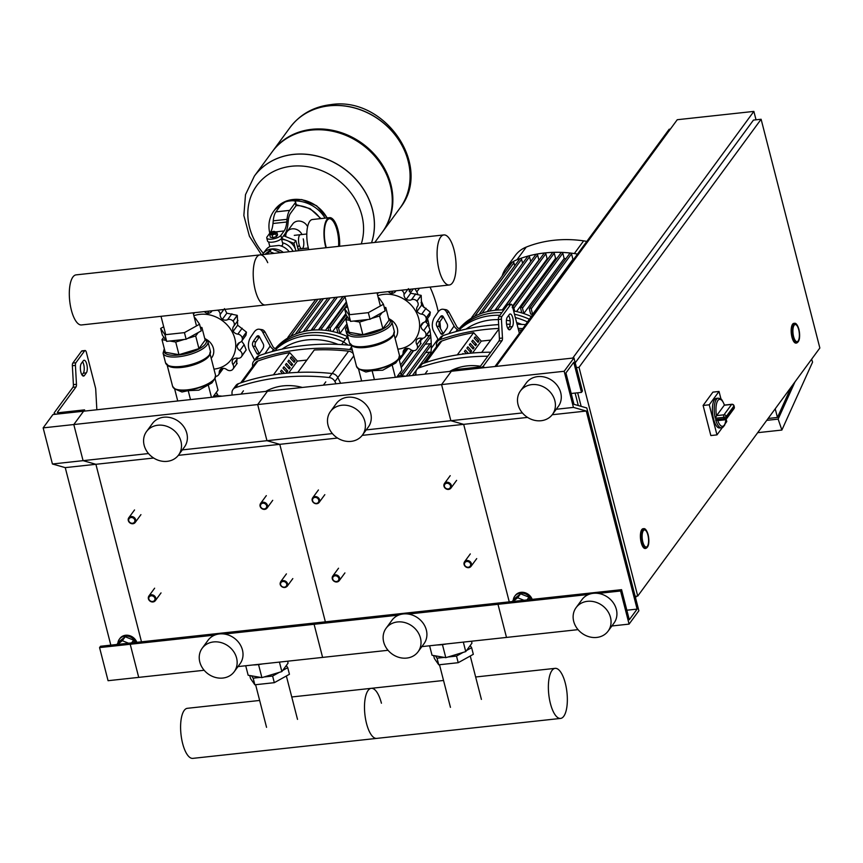 <?xml version="1.0" encoding="UTF-8"?>
<svg xmlns="http://www.w3.org/2000/svg" width="863" height="863" viewBox="0 0 863 863"><rect width="100%" height="100%" fill="white"/><g stroke="black" fill="none" stroke-linecap="round" stroke-linejoin="round"><path stroke-width="1.29" d="M84.876 411.068L84.563 409.871L58.522 412.708A1.65 0.572 165.6 0 1 57.4 412.449A1.65 0.572 165.6 0 1 57.476 412.201L75.998 386.969A3.312 1.197 83.8 0 0 76.462 384.305L75.426 365.405A3.312 1.197 -96.2 0 1 75.89 362.751L84.66 350.799A3.312 1.197 -96.2 0 1 85.07 350.518L82.007 350.853A3.312 1.197 -96.2 0 0 81.597 351.133L72.826 363.075A3.312 1.197 -96.2 0 0 72.363 365.739L73.398 384.639A3.312 1.197 83.8 0 1 72.934 387.304L54.412 412.536A4.962 1.704 -14.4 0 0 54.196 413.269A4.962 1.704 -14.4 0 0 57.541 414.035L83.592 411.209L52.945 414.531L43.15 427.875L52.427 463.992L65.254 467.627L110.831 645.146M82.007 374.952L83.29 373.194A6.613 2.406 83.8 0 0 84.207 367.767A6.613 2.406 83.8 0 0 82.6 361.737M84.563 409.871L73.797 424.542L43.15 427.875M81.305 363.485L83.269 360.82A6.613 2.406 -96.2 0 1 84.099 360.259A6.613 2.406 -96.2 0 1 87.023 365.351A6.613 2.406 -96.2 0 1 86.354 372.859L84.401 375.524A6.613 2.406 -96.2 0 1 83.571 376.085A6.613 2.406 -96.2 0 1 80.637 370.993A6.613 2.406 -96.2 0 1 81.305 363.485M85.07 350.518A3.312 1.197 -96.2 0 1 86.408 352.471L95.48 387.789A3.312 1.197 -96.2 0 1 95.728 389.472L96.85 409.763M117.627 644.402L122.309 640.702L128.587 643.215M122.309 640.702L125.211 636.754L118.921 641.727L116.893 644.488M125.211 636.754L133.636 640.13L131.608 642.881M133.636 640.13L134.272 642.601M117.897 643.118A9.925 8.598 36.3 0 1 119.353 639.224A9.925 8.598 36.3 0 1 127.961 636.193A9.925 8.598 36.3 0 1 135.944 642.417M119.353 639.224L119.935 638.415A9.925 8.598 36.3 0 1 128.932 635.47A9.925 8.598 36.3 0 1 136.829 642.32M483.938 367.714L483.485 365.923A4.962 1.704 165.6 0 1 477.412 368.425L83.592 411.209L73.797 424.542L83.075 460.659L52.427 463.992M483.485 365.923L502.007 340.691A3.312 1.197 83.8 0 0 502.471 338.026L501.435 319.137A3.312 1.197 -96.2 0 1 501.899 316.473L510.669 304.52A3.312 1.197 -96.2 0 1 511.079 304.24A3.312 1.197 -96.2 0 1 512.417 306.203L519.375 333.291M509.278 314.542L507.315 317.217A6.613 2.406 83.8 0 0 506.646 324.725A6.613 2.406 83.8 0 0 509.58 329.817A6.613 2.406 83.8 0 0 510.411 329.256L512.363 326.581A6.613 2.406 83.8 0 0 513.032 319.073A6.613 2.406 83.8 0 0 510.109 313.981A6.613 2.406 83.8 0 0 509.278 314.542M527.563 417.412L463.679 424.348L509.256 601.867L463.679 424.348L450.853 420.713L441.576 384.596L452.341 369.925L478.393 367.099A1.65 0.572 -14.4 0 0 480.421 366.257L498.943 341.025A3.312 1.197 83.8 0 0 499.407 338.361L498.372 319.461A3.312 1.197 -96.2 0 1 498.825 316.807L507.606 304.855A3.312 1.197 -96.2 0 1 508.016 304.574L511.079 304.24M508.609 315.459A6.613 2.406 -96.2 0 1 510.216 321.489A6.613 2.406 -96.2 0 1 509.299 326.915L508.016 328.674M531.306 599.472A9.925 8.598 -143.7 0 0 523.323 593.248A9.925 8.598 -143.7 0 0 514.704 596.279A9.925 8.598 -143.7 0 0 513.258 600.173M532.191 599.375A9.925 8.598 -143.7 0 0 524.294 592.525A9.925 8.598 -143.7 0 0 515.297 595.47L514.704 596.279M523.949 600.27L517.671 597.757L512.989 601.457M529.634 599.656L528.997 597.174L526.969 599.936M528.997 597.174L520.572 593.809L517.671 597.757M520.572 593.809L514.283 598.782L512.255 601.543M204.153 670.271L108.069 680.702L99.569 647.595L100.54 646.258L131.187 642.935L130.216 644.262L99.569 647.595M214.801 635.082L130.216 644.262L138.716 677.369L130.216 644.262L131.187 642.935L315.081 622.957L314.1 624.294L224.369 634.035M153.657 458.026L95.901 464.294L141.478 641.813L95.901 464.294L65.254 467.627M148.512 453.55L83.075 460.659L95.901 464.294L83.075 460.659L73.797 424.542L257.681 404.564L267.476 391.23L257.681 404.564L266.958 440.691L182.33 449.882M128.307 520.529A3.97 3.441 -143.7 0 0 135.664 519.72A3.97 3.441 -143.7 0 0 128.307 520.529M128.727 520.723A3.312 2.869 36.3 0 1 134.855 520.055A3.312 2.869 36.3 0 1 128.727 520.723M312.201 500.551A3.97 3.441 -143.7 0 0 319.558 499.753A3.97 3.441 -143.7 0 0 312.201 500.551M312.611 500.745A3.312 2.869 36.3 0 1 318.749 500.087A3.312 2.869 36.3 0 1 312.611 500.745M260.097 506.203A3.97 3.441 -143.7 0 0 267.454 505.405A3.97 3.441 -143.7 0 0 260.097 506.203M260.518 506.408A3.312 2.869 36.3 0 1 266.645 505.74A3.312 2.869 36.3 0 1 260.518 506.408M443.981 486.236A3.97 3.441 -143.7 0 0 451.338 485.438A3.97 3.441 -143.7 0 0 443.981 486.236M444.402 486.43A3.312 2.869 36.3 0 1 450.529 485.772A3.312 2.869 36.3 0 1 444.402 486.43M148.404 598.782A3.97 3.441 -143.7 0 0 155.761 597.983A3.97 3.441 -143.7 0 0 148.404 598.782M148.824 598.976A3.312 2.869 36.3 0 1 154.952 598.318A3.312 2.869 36.3 0 1 148.824 598.976M332.287 578.803A3.97 3.441 -143.7 0 0 339.644 578.005A3.97 3.441 -143.7 0 0 332.287 578.803M332.708 579.008A3.312 2.869 36.3 0 1 338.835 578.339A3.312 2.869 36.3 0 1 332.708 579.008M280.195 584.467A3.97 3.441 -143.7 0 0 287.541 583.668A3.97 3.441 -143.7 0 0 280.195 584.467M280.604 584.661A3.312 2.869 36.3 0 1 286.732 584.003A3.312 2.869 36.3 0 1 280.604 584.661M464.078 564.488A3.97 3.441 -143.7 0 0 471.435 563.69A3.97 3.441 -143.7 0 0 464.078 564.488M464.499 564.693A3.312 2.869 36.3 0 1 470.626 564.024A3.312 2.869 36.3 0 1 464.499 564.693M798.685 329.623A8.608 3.128 -96.2 0 1 797.067 341.651A8.608 3.128 -96.2 0 1 793.593 336.559A8.608 3.128 -96.2 0 1 795.211 324.542A8.608 3.128 -96.2 0 1 798.685 329.623M796.592 343.032L795.988 343.096A9.925 3.603 -96.2 0 1 791.975 337.228A9.925 3.603 -96.2 0 1 793.841 323.355L794.456 323.291A9.925 3.603 83.8 0 0 792.59 337.163A9.925 3.603 83.8 0 0 796.592 343.032C799.57 341.662 800.335 337.077 798.911 329.256C797.488 324.876 795.999 322.891 794.456 323.291M647.908 535.006A8.608 3.128 -96.2 0 1 646.29 547.023A8.608 3.128 -96.2 0 1 642.816 541.942A8.608 3.128 -96.2 0 1 644.424 529.925A8.608 3.128 -96.2 0 1 647.908 535.006M645.815 548.404L645.2 548.48A9.925 3.603 -96.2 0 1 641.198 542.611A9.925 3.603 -96.2 0 1 643.064 528.739L643.669 528.674A9.925 3.603 83.8 0 0 641.813 542.547A9.925 3.603 83.8 0 0 645.815 548.404C648.793 547.045 649.559 542.46 648.124 534.639C646.711 530.26 645.222 528.275 643.669 528.674M579.008 367.314L637.735 596.063L819.85 348.005L761.112 119.256L579.008 367.314L576.441 367.595M581.155 406.365L577.671 392.794M635.168 596.344L637.735 596.063M575.222 362.859L753.453 120.086L761.112 119.256M670.357 129.116L669.17 129.245L494.974 366.516M578.307 405.556L575.103 393.075M756.031 119.806L753.863 111.403L677.25 119.72L496.16 366.387M572.773 358.069L753.863 111.403M635.502 597.638L636.56 596.193M768.124 418.469L777.444 417.455L791.198 387.034M777.444 417.455L775.222 408.792M811.608 359.235L812.579 362.115L781.878 430.054L778.146 419.116L794.985 381.867M757.692 432.676L781.878 430.054M778.146 419.116L766.732 420.357M715.621 419.655A14.887 5.405 83.8 0 0 721.446 427.778L719.613 427.972A14.887 5.405 -96.2 0 1 713.593 419.17A14.887 5.405 -96.2 0 1 716.387 398.372L718.232 398.167A14.887 5.405 83.8 0 0 715.265 418.275L723.841 417.336A1.985 0.593 -13.2 0 0 726.29 416.43A1.985 1.715 -143.7 0 0 723.992 414.823A1.985 0.723 83.8 0 0 723.841 417.336A14.887 5.405 83.8 0 0 724.014 418.037A14.887 5.405 83.8 0 0 724.197 418.728L715.621 419.655L717.736 420.572M716.635 415.621L724.262 405.232L731.619 404.434A1.985 1.715 36.3 0 1 733.917 406.041A1.985 0.766 -15.6 0 0 733.992 405.707A1.985 1.985 0 0 0 731.867 404.272A1.985 0.723 83.8 0 0 731.619 404.434L723.992 414.823L716.635 415.621A1.985 0.723 -96.2 0 0 716.517 415.837L715.265 418.275M718.232 398.167C721.101 399.267 720.691 396.786 724.521 405.092L724.402 405.103A1.985 0.723 -96.2 0 0 724.262 405.232M722.374 427.53L716.97 434.887L710.842 435.556L703.108 405.459L712.903 392.126L719.03 391.457L720.993 399.105M721.446 427.778L723.086 427.12L724.747 424.974L726.139 419.267L726.765 421.554L725.33 423.506M716.97 434.887L709.246 404.79L719.03 391.457M703.108 405.459L709.246 404.79M647.369 546.301A8.608 3.128 83.8 0 0 648.232 536.538A8.608 3.128 83.8 0 0 644.424 529.925A8.608 3.128 83.8 0 0 643.345 530.648A8.608 3.128 83.8 0 0 642.482 540.411A8.608 3.128 83.8 0 0 646.29 547.023A8.608 3.128 83.8 0 0 647.369 546.301M798.146 340.917A8.608 3.128 83.8 0 0 799.019 331.155A8.608 3.128 83.8 0 0 795.211 324.542A8.608 3.128 83.8 0 0 794.133 325.265A8.608 3.128 83.8 0 0 793.259 335.027A8.608 3.128 83.8 0 0 797.067 341.651A8.608 3.128 83.8 0 0 798.146 340.917M283.97 235.912L287.088 231.662A8.9 7.713 36.3 0 1 294.812 228.954A8.9 7.713 36.3 0 1 301.974 234.531A8.9 7.713 -143.7 0 0 294.812 228.954A8.9 7.713 -143.7 0 0 287.088 231.662A8.9 7.713 -143.7 0 0 285.804 236.656M338.587 246.365A19.849 7.217 83.8 0 0 337.077 230.443A19.849 7.217 83.8 0 0 329.364 218.684M294.272 235.362L300.41 234.693A7.044 2.557 83.8 0 0 299.083 244.542A7.044 2.557 83.8 0 0 301.931 248.706A7.044 2.557 83.8 0 0 303.247 238.868M325.901 247.746A20.841 7.573 -96.2 0 1 326.948 219.418A20.841 7.573 -96.2 0 1 329.569 217.649A20.841 7.573 -96.2 0 1 339.601 246.257M308.738 249.612A20.841 7.573 -96.2 0 1 309.785 221.273A20.841 7.573 -96.2 0 1 312.406 219.515L329.569 217.649M326.3 247.703A19.849 7.217 -96.2 0 1 327.174 220.313A19.849 7.217 -96.2 0 1 329.666 218.641A19.849 7.217 -96.2 0 1 339.202 246.3M306.807 234.002L300.41 234.693A7.044 2.557 83.8 0 0 299.526 235.297A7.044 2.557 83.8 0 0 298.814 243.29A7.044 2.557 83.8 0 0 301.931 248.706L298.048 249.127M289.213 251.726A15.221 13.182 36.3 0 0 279.008 245.437L270.259 246.387A15.221 13.182 36.3 0 0 265.739 250.065L262.999 253.798A15.221 13.182 36.3 0 1 271.716 248.954L280.896 252.632M262.438 254.639A15.221 13.182 36.3 0 1 262.999 253.798M281.446 238.63L282.794 243.862L282.568 245.081L281.101 245.987M270.669 233.086A2.643 0.906 -14.4 0 0 270.648 233.118A2.643 0.906 -14.4 0 0 270.561 233.485A2.643 0.906 -14.4 0 0 272.837 233.819A2.643 0.906 -14.4 0 0 275.577 232.557A2.643 0.906 -14.4 0 0 275.685 232.169A2.643 0.906 -14.4 0 0 275.426 231.888L274.693 231.521A1.985 0.68 165.6 0 1 274.812 232.018A1.985 0.68 165.6 0 1 272.406 233.021A1.985 0.68 165.6 0 1 271.111 232.438A1.985 0.68 165.6 0 1 271.133 232.417A1.985 0.68 165.6 0 1 272.816 231.554A1.985 0.68 165.6 0 1 274.693 231.521M275.685 232.169L275.836 232.762A2.643 0.906 165.6 0 1 275.728 233.161A2.643 0.906 165.6 0 1 272.988 234.412A2.643 0.906 165.6 0 1 270.712 234.078L270.561 233.485M275.664 232.104L276.904 232.32L275.772 233.862L272.147 234.963L269.644 234.531L270.572 233.269M275.772 233.862L276.473 236.57L277.606 235.027L276.904 232.32M276.473 236.57L272.837 237.67L272.147 234.963M272.837 237.67L270.346 237.239L269.644 234.531M280.863 235.383A7.443 2.557 165.6 0 1 273.172 238.932A7.443 2.557 165.6 0 1 266.764 237.983L267.53 240.993A7.443 2.557 -14.4 0 0 273.949 241.942A7.443 2.557 -14.4 0 0 281.64 238.393L280.863 235.383L284.121 230.95A19.849 7.217 83.8 0 0 286.775 221.996L287.034 219.331A19.849 7.217 -96.2 0 1 289.688 210.367L275.89 211.867L281.446 204.315A6.613 2.276 165.6 0 1 289.536 200.982L291.068 200.809A6.613 2.276 165.6 0 1 295.513 201.834A6.613 2.276 165.6 0 1 295.232 202.816L296.009 205.826A6.613 2.276 -14.4 0 0 296.289 204.844L295.513 201.834M289.688 210.367L295.232 202.816M281.64 238.393L284.898 233.959A23.161 8.414 -96.2 0 0 287.994 223.517L288.253 220.842A16.548 6.009 83.8 0 1 290.464 213.377L296.009 205.826M275.89 211.867A19.849 7.217 83.8 0 0 273.237 220.831L272.988 223.495A19.849 7.217 -96.2 0 1 270.335 232.449L267.077 236.883A7.443 2.557 165.6 0 0 266.764 237.983M281.662 239.493A13.236 11.467 36.3 0 1 285.836 240.119A13.236 11.467 36.3 0 1 288.026 240.993A13.236 11.467 36.3 0 1 295.426 249.191A13.236 11.467 36.3 0 1 295.923 251.004M269.644 245.89L269.623 246.473M285.836 240.119L281.618 238.425M295.426 249.191L293.927 243.355L288.026 240.993M298.458 250.723L295.88 240.68L283.571 235.761M293.927 243.355L295.88 240.68M264.865 254.369L271.716 248.954A15.221 13.182 36.3 0 1 283.323 252.374M282.514 242.773A14.229 12.319 36.3 0 1 292.989 251.316M269.31 246.872A14.229 12.319 36.3 0 1 269.752 246.322M266.505 254.197L269.752 251.629L274.11 253.366M271.716 248.954L269.752 251.629M408.113 160.993A68.166 59.029 -143.7 0 0 355.329 108.188A68.166 59.029 -143.7 0 0 290.033 127.508A68.166 59.029 36.3 0 1 355.329 108.188A68.166 59.029 36.3 0 1 408.113 160.993A68.166 59.029 36.3 0 1 399.925 208.188A68.166 59.029 -143.7 0 0 408.113 160.993M272.514 151.381A68.166 59.029 36.3 0 1 272.805 150.982A68.166 59.029 36.3 0 1 338.102 131.661A68.166 59.029 36.3 0 1 390.885 184.466A68.166 59.029 36.3 0 1 382.697 231.662A68.166 59.029 36.3 0 1 382.395 232.061M261.446 254.747L249.418 236.257L243.851 215.502L245.502 194.671L254.348 176.128A68.166 59.029 36.3 0 1 254.391 176.052A68.166 59.029 36.3 0 1 319.688 156.732A68.166 59.029 36.3 0 1 372.482 209.536A68.166 59.029 36.3 0 1 371.543 242.783A68.166 59.029 -143.7 0 0 372.482 209.536A68.166 59.029 -143.7 0 0 319.688 156.732A68.166 59.029 -143.7 0 0 254.391 176.052L272.212 151.78A68.166 59.029 36.3 0 1 337.509 132.46A68.166 59.029 36.3 0 1 390.292 185.265A68.166 59.029 36.3 0 1 382.104 232.46L374.779 242.438M263.355 253.301A60.593 52.481 36.3 0 1 291.532 166.246A60.593 52.481 36.3 0 1 361.824 215.265A60.593 52.481 36.3 0 1 361.295 243.895M307.606 226.71A8.9 7.713 -143.7 0 0 300.453 221.208A8.9 7.713 -143.7 0 0 292.773 223.927L287.088 231.662M610.486 617.379A19.849 17.195 -143.7 0 0 595.114 602.007A19.849 17.195 -143.7 0 0 576.096 607.628A19.849 17.195 -143.7 0 0 573.701 621.382A19.849 17.195 -143.7 0 0 589.084 636.754A19.849 17.195 -143.7 0 0 608.102 631.133A19.849 17.195 -143.7 0 0 610.486 617.379M608.102 631.133L613.971 623.129A19.849 17.195 -143.7 0 0 616.355 609.386A19.849 17.195 -143.7 0 0 600.982 594.003A19.849 17.195 -143.7 0 0 581.964 599.634L576.096 607.628M518.059 404.671A19.849 17.195 36.3 0 1 520.454 390.917A19.849 17.195 36.3 0 1 539.472 385.297A19.849 17.195 36.3 0 1 554.844 400.669A19.849 17.195 36.3 0 1 552.46 414.413A19.849 17.195 36.3 0 1 533.442 420.044A19.849 17.195 36.3 0 1 518.059 404.671M520.454 390.917L526.322 382.913A19.849 17.195 36.3 0 1 545.34 377.293A19.849 17.195 36.3 0 1 560.713 392.665A19.849 17.195 36.3 0 1 558.329 406.419L552.46 414.413M629.084 624.111L620.583 591.004L621.565 589.666L629.289 619.763L637.121 609.095L586.268 411.036L573.442 407.401L564.165 371.273L573.96 357.94L582.46 391.047L581.479 392.385L573.755 362.287L565.923 372.956L573.971 404.326L586.797 407.962L638.868 610.767L629.084 624.111L611.878 625.977M578.059 629.645L506.495 637.423L497.994 604.316L498.965 602.978L315.081 622.957L314.1 624.294L322.6 657.401L237.972 666.592M620.583 591.004L598.275 593.42M588.706 594.456L408.253 614.068M621.565 589.666L498.965 602.978L497.994 604.316L506.495 637.423L421.867 646.614M637.121 609.095L626.84 610.217M586.268 411.036L552.223 414.736M573.442 407.401L556.236 409.267M522.417 412.935L366.225 429.903M564.165 371.273L257.681 404.564L266.958 440.691L279.785 444.326L178.317 455.351M573.96 357.94L451.371 371.252L441.576 384.596L450.853 420.713L463.679 424.348L362.201 435.373M581.479 392.385L571.198 393.496M443.862 234.93A25.178 9.148 -96.2 0 1 454.024 249.817A25.178 9.148 -96.2 0 1 449.299 284.995A25.178 9.148 -96.2 0 1 439.127 270.119A25.178 9.148 -96.2 0 1 443.862 234.93L76.084 274.876A25.178 9.148 83.8 0 0 71.349 310.065A25.178 9.148 83.8 0 0 81.521 324.952L265.405 304.973A25.178 9.148 -96.2 0 1 255.243 290.087A25.178 9.148 -96.2 0 1 259.968 254.909A25.178 9.148 -96.2 0 1 267.724 262.676M259.968 254.909A25.178 9.148 83.8 0 0 255.243 290.087A25.178 9.148 83.8 0 0 265.405 304.973L449.299 284.995M193.873 315.718A30.108 26.073 36.3 0 1 199.946 314.348A30.108 26.073 36.3 0 1 234.865 338.706A30.108 26.073 36.3 0 1 214.002 369.127A30.108 26.073 36.3 0 1 213.97 369.127M206.699 339.612A13.236 11.467 36.3 0 1 211.823 357.498L211.198 358.339M215.664 376.365A4.617 4.002 -143.7 0 0 215.804 376.354A38.048 32.956 36.3 0 0 215.923 376.344A4.617 4.002 -143.7 0 0 218.533 374.876A4.617 4.002 -143.7 0 0 219.224 372.611A5.663 4.908 36.3 0 1 220.065 369.839A5.663 4.908 36.3 0 1 221.608 368.533A5.663 4.908 36.3 0 1 226.786 369.591A4.617 4.002 -143.7 0 0 232.255 369.828A38.048 32.956 36.3 0 0 232.341 369.763A4.617 4.002 -143.7 0 0 232.967 369.105A4.617 4.002 -143.7 0 0 232.999 364.682A5.663 4.908 36.3 0 1 232.751 359.72A5.663 4.908 36.3 0 1 237.444 358.199A4.617 4.002 -143.7 0 0 241.413 356.786A4.617 4.002 -143.7 0 0 241.931 355.772L246.138 350.044L241.413 356.786M223.215 368.328L222.794 369.084M237.055 358.145L236.548 364.024M241.662 341.144L244.153 344.682L246.171 349.936L241.953 355.675A4.617 4.002 -143.7 0 0 239.806 350.605A5.663 4.908 36.3 0 1 237.001 346.085L239.612 342.525M246.44 332.223L245.933 335.319L241.672 341.133A4.617 4.002 -143.7 0 0 242.233 337.962L246.44 332.223A38.048 32.956 36.3 0 0 246.419 332.115L242.201 337.854A4.617 4.002 -143.7 0 0 237.821 334.143A5.663 4.908 36.3 0 1 233.193 331.284L237.659 325.2L246.419 332.115M237.001 346.085A5.663 4.908 36.3 0 1 237.821 343.938A5.663 4.908 36.3 0 1 239.936 342.395A4.617 4.002 -143.7 0 0 241.672 341.133M237.228 315.329L233.01 321.068A4.617 4.002 -143.7 0 0 227.562 319.72A5.663 4.908 36.3 0 1 222.374 319.278L226.829 313.204L237.228 315.329A38.048 32.956 36.3 0 1 237.303 315.426L237.659 325.2M233.193 331.284A5.663 4.908 36.3 0 1 233.56 326.462A5.663 4.908 36.3 0 1 233.603 326.408A4.617 4.002 -143.7 0 0 233.636 326.376L237.972 320.464L233.657 326.333M233.636 326.376A4.617 4.002 -143.7 0 0 233.096 321.155L237.303 315.426M222.374 319.278A5.663 4.908 36.3 0 1 220.13 314.531A4.617 4.002 -143.7 0 0 217.573 310.173M224.466 308.62L226.829 313.204M212.115 310.766A4.617 4.002 -143.7 0 0 211.942 310.971A4.617 4.002 -143.7 0 0 211.791 311.198A5.663 4.908 36.3 0 1 211.608 311.478A5.663 4.908 36.3 0 1 207.422 313.301L209.029 311.101M207.422 313.301A5.663 4.908 36.3 0 1 204.348 311.608M194.412 312.686A5.663 4.908 36.3 0 1 193.884 313.636A5.663 4.908 36.3 0 1 193.463 314.132M193.323 313.603L193.959 312.73M194.466 318.037L195.211 317.951L199.558 324.229L184.445 332.622L164.984 334.736L160.637 328.458L163.7 326.753M184.445 332.622L186.138 339.245L166.678 341.36L162.33 335.081L160.637 328.458M164.984 334.736L166.678 341.36M199.558 324.229L201.262 330.853L186.138 339.245M216.192 392.568L217.649 394.661L213.204 397.131M218.134 396.592L217.649 394.661M217.961 395.901A31.1 10.69 165.6 0 1 222.061 396.16M215.556 376.775A21.974 7.551 165.6 0 1 214.704 378.889L211.942 382.902L198.857 390.173L188.21 390.648L181.996 392.007L175.081 389.062A21.974 7.551 165.6 0 1 173.312 387.627M163.787 337.185L161.985 339.634L165.232 352.277L178.975 354.682L198.943 348.62L205.157 340.141L201.92 327.509L200.324 327.228M177.735 400.982L174.606 388.803M190.507 399.591L188.21 390.648M211.446 397.314L208.177 384.585M212.805 397.174L217.994 390.108L214.995 378.436M161.985 339.634L165.966 340.335M169.871 341.014L175.728 342.039L184.251 339.45M178.975 354.682L175.728 342.039M187.616 338.436L195.696 335.977L198.22 332.546M198.943 348.62L195.696 335.977M200.799 329.03L201.92 327.509M377.757 295.75A30.108 26.073 36.3 0 1 383.83 294.369A30.108 26.073 36.3 0 1 418.749 318.727A30.108 26.073 36.3 0 1 397.897 349.148A30.108 26.073 36.3 0 1 397.854 349.159M390.583 319.634A13.236 11.467 36.3 0 1 395.707 337.53L395.092 338.372M399.558 356.387A4.617 4.002 -143.7 0 0 399.698 356.376A38.048 32.956 36.3 0 0 399.806 356.365A4.617 4.002 -143.7 0 0 402.417 354.898A4.617 4.002 -143.7 0 0 403.107 352.633A5.663 4.908 36.3 0 1 403.949 349.86A5.663 4.908 36.3 0 1 405.491 348.566A5.663 4.908 36.3 0 1 410.68 349.623A4.617 4.002 -143.7 0 0 416.139 349.86A38.048 32.956 36.3 0 0 416.225 349.785A4.617 4.002 -143.7 0 0 416.851 349.137A4.617 4.002 -143.7 0 0 416.894 344.704A5.663 4.908 36.3 0 1 416.646 339.742A5.663 4.908 36.3 0 1 421.338 338.22A4.617 4.002 -143.7 0 0 425.297 336.807A4.617 4.002 -143.7 0 0 425.815 335.804L429.515 331.068L425.297 336.807M407.066 348.447L402.417 354.898M420.95 338.167L420.432 344.057M420.885 326.106A5.663 4.908 36.3 0 1 421.705 323.97A5.663 4.908 36.3 0 1 423.83 322.417A4.617 4.002 -143.7 0 0 425.556 321.155L428.037 324.715L430.054 329.968L425.847 335.696A4.617 4.002 -143.7 0 0 423.701 330.626A5.663 4.908 36.3 0 1 420.885 326.106L423.496 322.546M430.335 312.255L429.817 315.351L425.556 321.155A4.617 4.002 -143.7 0 0 426.128 317.983L430.335 312.255A38.048 32.956 36.3 0 0 430.303 312.136L426.095 317.875A4.617 4.002 -143.7 0 0 421.705 314.164A5.663 4.908 36.3 0 1 417.088 311.306L421.543 305.232L430.303 312.136M421.112 295.362L416.905 301.09A4.617 4.002 -143.7 0 0 411.457 299.752A5.663 4.908 36.3 0 1 406.257 299.299L410.723 293.226L421.112 295.362A38.048 32.956 36.3 0 1 421.198 295.448L421.543 305.232M417.088 311.306A5.663 4.908 36.3 0 1 417.455 306.484A5.663 4.908 36.3 0 1 417.487 306.441A4.617 4.002 -143.7 0 0 417.519 306.397L417.552 306.354M417.519 306.397A4.617 4.002 -143.7 0 0 416.98 301.187L421.198 295.448M406.257 299.299A5.663 4.908 36.3 0 1 404.013 294.563A4.617 4.002 -143.7 0 0 401.468 290.195M408.361 288.641L410.723 293.226M395.837 290.993L395.988 290.788A4.617 4.002 -143.7 0 0 395.837 290.993A4.617 4.002 -143.7 0 0 395.686 291.219A5.663 4.908 36.3 0 1 395.491 291.5A5.663 4.908 36.3 0 1 391.306 293.323L392.924 291.122M391.306 293.323A5.663 4.908 36.3 0 1 388.231 291.629M378.296 292.708A5.663 4.908 36.3 0 1 377.778 293.657A5.663 4.908 36.3 0 1 377.347 294.154M377.217 293.625L377.854 292.762M378.35 298.059L379.105 297.983L383.452 304.261L368.328 312.654L348.868 314.768L344.52 308.49L347.584 306.786M368.328 312.654L370.033 319.267L350.572 321.381L346.225 315.103L344.52 308.49M348.868 314.768L350.572 321.381M383.452 304.261L385.146 310.874L370.033 319.267M400.076 372.589L401.532 374.693L397.099 377.153M402.029 376.613L401.532 374.693M401.845 375.923A31.1 10.69 165.6 0 1 405.955 376.192M399.45 356.807A21.974 7.551 165.6 0 1 398.587 358.922L395.837 362.935L382.741 370.205L372.104 370.669L365.89 372.029L358.976 369.094A21.974 7.551 165.6 0 1 357.206 367.649M347.67 317.206L345.869 319.666L349.116 332.298L362.87 334.704L382.838 328.641L389.051 320.173L385.804 307.53L384.218 307.25M361.629 381.004L358.501 368.825M374.402 379.623L372.104 370.669M395.34 377.347L392.072 364.607M396.7 377.196L401.878 370.141L398.879 358.458M345.869 319.666L349.86 320.356M353.754 321.036L359.623 322.061L368.145 319.472M362.87 334.704L359.623 322.061M371.5 318.458L379.591 315.998L382.082 312.6M382.838 328.641L379.591 315.998M384.682 309.062L385.804 307.53M249.741 675.513L250.507 678.512L254.855 684.791L274.315 682.676L289.439 674.283L287.735 667.66L286.279 665.556M254.855 684.791L253.161 678.167L260.399 677.379M264.078 676.98L272.622 676.053L279.256 672.374M274.315 682.676L272.622 676.053M282.676 670.465L287.735 667.66M251.543 675.826L253.161 678.167M287.595 661.198L288.08 663.108L281.867 671.576L261.899 677.638L248.156 675.244L245.718 665.751M279.429 662.094L281.867 671.576M258.749 665.384L261.899 677.638M433.625 655.546L434.402 658.534L438.749 664.812L458.21 662.698L473.323 654.305L471.63 647.682L470.173 645.589M438.749 664.812L437.045 658.189L444.283 657.401M447.973 657.002L456.505 656.074L463.14 652.396M458.21 662.698L456.505 656.074M466.57 650.497L471.63 647.682M435.427 655.858L437.045 658.189M471.478 641.231L471.975 643.129L465.75 651.597L445.793 657.671L432.039 655.265L429.601 645.772M463.323 642.115L465.75 651.597M442.643 645.416L445.793 657.671M381.424 703.216A25.178 9.148 83.8 0 0 371.252 688.329A25.178 9.148 83.8 0 0 366.527 723.518A25.178 9.148 83.8 0 0 376.689 738.394L192.805 758.372A25.178 9.148 -96.2 0 1 182.632 743.485A25.178 9.148 -96.2 0 1 187.368 708.307L259.655 700.454M560.583 718.426A25.178 9.148 83.8 0 0 565.308 683.237A25.178 9.148 83.8 0 0 555.146 668.35A25.178 9.148 83.8 0 0 550.411 703.539A25.178 9.148 83.8 0 0 560.583 718.426L376.689 738.394A25.178 9.148 -96.2 0 1 366.527 723.518A25.178 9.148 -96.2 0 1 371.252 688.329L291.759 696.97M347.67 335.955L343.539 341.877A66.181 57.314 -143.7 0 0 307.217 335.599A66.181 57.314 -143.7 0 0 275.987 349.245L276.613 350.389M309.181 332.924A66.181 57.314 -143.7 0 0 275.524 348.922A66.181 57.314 36.3 0 1 309.181 332.924A66.181 57.314 36.3 0 1 345.405 339.17A66.181 57.314 -143.7 0 0 309.181 332.924M262.859 348.555L259.623 353.291A3.312 1.996 98.6 0 1 257.897 354.272A3.312 1.996 98.6 0 1 256.775 353.366L252.881 346.128A3.312 1.996 98.6 0 1 253.28 341.489L256.516 336.764A3.312 1.996 98.6 0 1 258.242 335.772A3.312 1.996 98.6 0 1 259.364 336.678L263.258 343.916A3.312 1.996 98.6 0 1 262.859 348.555M259.429 336.786A3.312 1.996 -81.4 0 0 259.137 337.153L255.89 341.877A3.312 1.996 -81.4 0 0 255.491 346.527L259.332 353.657M275.243 350.745L273.442 349.493A6.613 3.312 -145.6 0 1 270.184 346.031L262.611 331.953L265.221 332.341L272.794 346.43A3.312 1.65 34.4 0 0 274.423 348.156L275.987 349.245M254.596 360.065L249.644 350.863A9.925 5.976 98.6 0 1 250.831 336.926L254.067 332.201A9.925 5.976 98.6 0 1 259.234 329.224A9.925 5.976 98.6 0 1 262.611 331.953M265.221 332.341A9.925 5.976 -81.4 0 0 261.845 329.623L259.234 329.224M348.113 345.071L343.539 341.877L341.672 344.585M282.093 349.105A62.87 54.445 36.3 0 1 337.994 344.391M275.254 348.738A66.181 57.314 36.3 0 1 311.133 330.259A66.181 57.314 36.3 0 1 347.293 336.473M347.185 334.089A113.344 98.166 -143.7 0 0 346.753 334.035L345.459 328.997A0.992 0.863 -143.7 0 1 345.578 328.307L347.444 325.772M346.958 323.895L339.936 333.452A113.344 98.166 -143.7 0 0 339.58 333.431M345.826 313.582L332.654 331.521M346.343 301.91L325.48 330.324M342.859 296.559L318.382 329.893M410.486 292.74A25.48 22.06 36.3 0 1 410.82 293.291M401.219 367.562L413.636 350.658M421.619 339.774L422.73 338.274M399.342 360.249L408.005 348.447M347.541 329.731L347.304 328.792A0.992 0.863 -143.7 0 0 345.578 328.307M330.788 331.144L330.011 328.102A0.992 0.863 -143.7 0 0 328.167 328.296L328.803 330.788M339.936 333.452L338.566 328.123A0.992 0.863 -143.7 0 0 336.732 328.328L337.908 332.902M320.033 329.925L319.763 328.889A0.992 0.863 36.3 0 1 321.608 328.695L321.942 330.011M425.189 344.229L430.087 343.701A0.992 0.863 36.3 0 1 431.112 345.189L408.566 375.901M425.696 352.579L429.547 352.169A0.992 0.863 36.3 0 1 430.572 353.657L423.496 363.291M426.095 335.729L429.591 335.351A0.992 0.863 36.3 0 1 430.615 336.84L401.921 375.934M427.174 318.954A0.992 0.863 36.3 0 1 427.681 320.356L426.106 322.514M427.498 318.512A119.968 103.894 36.3 0 1 427.811 319.666A119.968 103.894 36.3 0 1 429.224 325.89M429.979 330.195A119.968 103.894 36.3 0 1 430.766 336.29A119.968 103.894 36.3 0 1 431.263 344.715A119.968 103.894 36.3 0 1 431.273 348.264A32.093 27.799 36.3 0 1 430.702 353.366A32.093 27.799 36.3 0 1 430.238 355.211M421.047 302.665L421.187 302.654A0.992 0.863 36.3 0 1 422.223 304.143L421.5 305.124M303.42 331.608A0.992 0.863 36.3 0 1 304.984 331.252M311.554 330.216L311.521 330.108A0.992 0.863 36.3 0 1 313.355 329.903L313.398 330.054M287.875 337.972L287.854 337.918A0.992 0.863 36.3 0 1 289.299 337.142M295.491 334.164A0.992 0.863 36.3 0 1 296.915 333.603M421.403 301.241A119.968 103.894 36.3 0 1 422.298 303.323A119.968 103.894 36.3 0 1 423.96 307.508M414.855 288.738A32.093 27.799 36.3 0 1 416.797 291.899A119.968 103.894 36.3 0 1 417.703 293.582M430.054 287.088A119.968 103.894 36.3 0 1 438.242 311.823M439.871 321.77A119.968 103.894 36.3 0 1 440.454 328.533M499.947 315.286A66.181 57.314 -143.7 0 0 491.112 315.621A66.181 57.314 -143.7 0 0 459.871 329.267L460.497 330.421M493.064 312.956A66.181 57.314 -143.7 0 0 459.418 328.954A66.181 57.314 36.3 0 1 493.064 312.956A66.181 57.314 36.3 0 1 501.91 312.611A66.181 57.314 -143.7 0 0 493.064 312.956M446.754 328.587L443.506 333.312A3.312 1.996 98.6 0 1 441.791 334.305A3.312 1.996 98.6 0 1 440.659 333.388L436.775 326.16A3.312 1.996 98.6 0 1 437.163 321.511L440.41 316.786A3.312 1.996 98.6 0 1 442.136 315.793A3.312 1.996 98.6 0 1 443.258 316.699L447.142 323.938A3.312 1.996 98.6 0 1 446.754 328.587M443.312 316.807A3.312 1.996 -81.4 0 0 443.021 317.185L439.774 321.91A3.312 1.996 -81.4 0 0 439.386 326.548L443.215 333.679M459.127 330.766L457.336 329.515A6.613 3.312 -145.6 0 1 454.067 326.052L446.495 311.975L449.105 312.374L456.678 326.451A3.312 1.65 34.4 0 0 458.307 328.177L459.871 329.267M438.48 340.087L433.528 330.885A9.925 5.976 98.6 0 1 434.715 316.948L437.951 312.223A9.925 5.976 98.6 0 1 443.118 309.256A9.925 5.976 98.6 0 1 446.495 311.975M449.105 312.374A9.925 5.976 -81.4 0 0 445.729 309.644L443.118 309.256M544.596 298.932A9.925 9.59 -148.1 0 0 541.63 301.64L525.567 324.617M465.977 329.127A62.87 54.445 36.3 0 1 498.372 319.623M506.43 320.27A62.87 54.445 36.3 0 1 510.173 320.917M516.624 322.568A62.87 54.445 36.3 0 1 521.878 324.423M527.627 322.039L527.422 321.899A66.181 57.314 -143.7 0 0 515.33 317.541M508.997 316.182A66.181 57.314 -143.7 0 0 508.167 316.052M529.289 319.202A66.181 57.314 -143.7 0 0 514.467 314.197A66.181 57.314 36.3 0 1 529.289 319.202M459.148 328.76A66.181 57.314 36.3 0 1 495.028 310.281A66.181 57.314 36.3 0 1 503.863 309.946M513.647 310.971A66.181 57.314 36.3 0 1 531.187 316.494M535.729 310.033L532.6 314.305L531.187 308.825A0.992 0.863 -143.7 0 0 529.472 308.328L569.817 253.377A0.992 0.863 36.3 0 1 571.533 253.862L572.946 259.342A113.344 98.166 36.3 0 1 573.593 259.439M572.946 259.342L543.086 300.022M532.6 314.305A113.344 98.166 -143.7 0 0 530.648 314.067L529.353 309.019A0.992 0.863 -143.7 0 1 529.472 308.328M564.175 258.522L523.83 313.485L522.46 308.156A0.992 0.863 -143.7 0 0 520.745 307.66L561.09 252.708A0.992 0.863 36.3 0 1 562.805 253.193L564.175 258.522A113.344 98.166 36.3 0 1 565.955 258.63M512.18 307.638L552.525 252.676A0.992 0.863 36.3 0 1 554.24 253.161L555.578 258.371A113.344 98.166 36.3 0 1 556.948 258.35M555.578 258.371L516.538 311.554M503.906 309.893L503.658 308.922A0.992 0.863 36.3 0 1 503.776 308.231L544.121 253.269A0.992 0.863 36.3 0 1 545.837 253.754L547.153 258.878A113.344 98.166 36.3 0 1 548.027 258.792M547.153 258.878L512.417 306.192M495.438 310.238L495.405 310.13A0.992 0.863 36.3 0 1 495.524 309.439L535.88 254.488A0.992 0.863 36.3 0 1 537.595 254.973L538.9 260.033A113.344 98.166 36.3 0 1 539.192 259.979M538.9 260.033L502.277 309.914M514.672 311.165L513.895 308.123A0.992 0.863 -143.7 0 0 512.708 307.325M520.745 307.66A0.992 0.863 -143.7 0 0 520.616 308.35L521.791 312.935M487.304 311.629A0.992 0.863 36.3 0 1 487.444 311.284L527.789 256.322A0.992 0.863 36.3 0 1 528.221 256.031A119.968 103.894 36.3 0 1 536.376 254.175A119.968 103.894 36.3 0 1 544.693 252.956A119.968 103.894 36.3 0 1 553.161 252.352A119.968 103.894 36.3 0 1 561.802 252.384A119.968 103.894 36.3 0 1 570.594 253.064A119.968 103.894 36.3 0 1 574.337 253.539A32.093 27.799 36.3 0 1 577.476 254.143M503.776 308.231A0.992 0.863 36.3 0 1 505.157 308.188M487.444 311.284A0.992 0.863 36.3 0 1 488.868 311.273M479.375 314.186A0.992 0.863 36.3 0 1 479.526 313.754L519.871 258.803A0.992 0.863 36.3 0 1 520.238 258.533A119.968 103.894 36.3 0 1 528.221 256.031A0.992 0.863 36.3 0 1 529.515 256.807L530.723 261.511M495.524 309.439A0.992 0.863 36.3 0 1 497.25 309.936L497.282 310.076M471.759 317.994L471.748 317.94A0.992 0.863 36.3 0 1 473.194 317.163M471.867 317.26L512.212 262.298A0.992 0.863 36.3 0 1 513.938 262.784L514.715 265.826M479.526 313.754A0.992 0.863 36.3 0 1 480.799 313.625M502.18 275.955A32.093 27.799 36.3 0 1 505.988 268.156A32.093 27.799 36.3 0 1 512.417 262.104A32.093 27.799 36.3 0 1 516.937 259.774A119.968 103.894 36.3 0 1 520.238 258.533A0.992 0.863 36.3 0 1 521.586 259.288L522.633 263.344M505.988 268.156L515.297 255.47A32.093 27.799 36.3 0 1 526.247 247.088A119.968 103.894 36.3 0 1 583.647 240.853A32.093 27.799 36.3 0 1 586.786 241.467M273.431 374.855L289.741 352.633A215.081 186.268 -143.7 0 0 257.875 361.014A6.613 5.728 -143.7 0 0 255.437 362.805L240.691 382.902M353.215 353.56A6.613 5.728 -143.7 0 0 348.598 351.165A215.081 186.268 -143.7 0 0 314.272 349.99L297.821 372.395M473.614 332.687A215.081 186.268 -143.7 0 0 441.759 341.047A6.613 5.728 -143.7 0 0 439.321 342.838L424.574 362.924M498.943 329.979A215.081 186.268 -143.7 0 0 498.156 330.011L481.705 352.417M521.63 330.216A215.081 186.268 -143.7 0 0 518.544 330.044M295.124 361.014L294.143 362.341L290.324 358.113L291.306 356.786L295.124 361.014L293.129 361.23M292.676 364.348L291.694 365.675L287.875 361.457L288.857 360.119L292.676 364.348L290.68 364.564M290.227 367.681L289.245 369.008L285.437 364.79L286.408 363.452L290.227 367.681L288.242 367.897M287.778 371.014L286.796 372.341L282.988 368.123L283.959 366.786L287.778 371.014L285.793 371.23M282.481 373.614L280.54 371.457L281.521 370.119L284.466 373.388M278.598 374.089L279.073 373.452L279.536 373.97M288.63 372.989L297.368 361.09L306.861 360.054M297.8 372.395L314.272 349.99M289.741 352.633L297.368 361.09M232.071 395.081A228.522 197.907 36.3 0 1 231.996 392.73A6.613 5.728 36.3 0 1 232.988 389.493A6.613 5.728 36.3 0 1 235.459 387.692A228.522 197.907 36.3 0 1 329.116 377.519A6.613 5.728 36.3 0 1 334.909 381.554A228.522 197.907 36.3 0 1 336.009 383.787M252.622 366.646A228.522 197.907 36.3 0 1 252.557 364.725A6.613 5.728 36.3 0 1 253.549 361.489A6.613 5.728 36.3 0 1 256.02 359.688A228.522 197.907 36.3 0 1 349.677 349.504A6.613 5.728 36.3 0 1 352.395 350.378M340.615 383.291A228.522 197.907 -143.7 0 0 337.843 377.552A6.613 5.728 -143.7 0 0 332.061 373.517A228.522 197.907 -143.7 0 0 238.393 383.69A6.613 5.728 -143.7 0 0 235.923 385.491L232.988 389.493M256.02 359.688L258.954 355.685A6.613 5.728 -143.7 0 0 256.484 357.487L253.549 361.489M258.954 355.685A228.522 197.907 36.3 0 1 351.101 345.351M479.008 341.036L478.026 342.374L474.219 338.145L475.2 336.807L479.008 341.036L477.023 341.252M476.559 344.369L475.578 345.707L471.77 341.478L472.751 340.141L476.559 344.369L474.574 344.585M474.111 347.703L473.129 349.04L469.321 344.812L470.303 343.474L474.111 347.703L472.126 347.918M471.662 351.036L470.691 352.374L466.872 348.145L467.854 346.807L471.662 351.036L469.677 351.252M466.365 353.636L464.423 351.478L465.405 350.141L468.35 353.42M462.492 354.121L462.956 353.485L463.42 353.992M472.525 353.01L481.263 341.112L490.745 340.076M481.683 352.417L498.156 330.011M457.314 354.876L473.636 332.654L481.263 341.112M415.966 375.103A228.522 197.907 36.3 0 1 415.89 372.751A6.613 5.728 36.3 0 1 416.872 369.526A6.613 5.728 36.3 0 1 419.342 367.714A228.522 197.907 36.3 0 1 487.8 356.214M436.505 346.678A228.522 197.907 36.3 0 1 436.451 344.747A6.613 5.728 36.3 0 1 437.433 341.511A6.613 5.728 36.3 0 1 439.903 339.709A228.522 197.907 36.3 0 1 498.857 328.436M507.746 328.21A228.522 197.907 36.3 0 1 508.361 328.199M518.113 328.382A228.522 197.907 36.3 0 1 522.795 328.62M490.734 352.212A228.522 197.907 -143.7 0 0 422.287 363.711A6.613 5.728 -143.7 0 0 419.806 365.524L416.872 369.526M439.903 339.709L442.838 335.707A6.613 5.728 -143.7 0 0 440.367 337.519L437.433 341.511M442.838 335.707A228.522 197.907 36.3 0 1 498.652 324.596M506.57 324.261A228.522 197.907 36.3 0 1 510.152 324.208M517.056 324.261A228.522 197.907 36.3 0 1 525.74 324.628M302.352 387.444A51.953 44.995 -143.7 0 0 265.739 391.424M480.432 366.246A51.953 44.995 -143.7 0 0 452.611 369.893M452.234 370.076A51.953 44.995 -143.7 0 0 449.623 371.446M236.581 657.994A19.849 17.195 -143.7 0 0 221.208 642.622A19.849 17.195 -143.7 0 0 202.19 648.242A19.849 17.195 -143.7 0 0 199.795 661.997A19.849 17.195 -143.7 0 0 215.178 677.369A19.849 17.195 -143.7 0 0 234.197 671.748A19.849 17.195 -143.7 0 0 236.581 657.994M234.197 671.748L240.065 663.744A19.849 17.195 -143.7 0 0 242.449 650.001A19.849 17.195 -143.7 0 0 227.077 634.618A19.849 17.195 -143.7 0 0 208.059 640.249L202.19 648.242M144.153 445.286A19.849 17.195 36.3 0 1 146.537 431.532A19.849 17.195 36.3 0 1 165.567 425.912A19.849 17.195 36.3 0 1 180.939 441.284A19.849 17.195 36.3 0 1 178.555 455.038A19.849 17.195 36.3 0 1 159.536 460.659A19.849 17.195 36.3 0 1 144.153 445.286M146.537 431.532L152.417 423.539A19.849 17.195 36.3 0 1 171.435 417.908A19.849 17.195 36.3 0 1 186.807 433.28A19.849 17.195 36.3 0 1 184.423 447.034L178.555 455.038M337.552 438.048L279.785 444.326L325.362 621.835L279.785 444.326L266.958 440.691L332.395 433.582M420.464 638.027A19.849 17.195 -143.7 0 0 405.092 622.644A19.849 17.195 -143.7 0 0 386.074 628.275A19.849 17.195 -143.7 0 0 383.69 642.018A19.849 17.195 -143.7 0 0 399.062 657.401A19.849 17.195 -143.7 0 0 418.08 651.77A19.849 17.195 -143.7 0 0 420.464 638.027M418.08 651.77L423.96 643.766A19.849 17.195 -143.7 0 0 426.344 630.022A19.849 17.195 -143.7 0 0 410.971 614.639A19.849 17.195 -143.7 0 0 391.942 620.27L386.074 628.275M328.048 425.308A19.849 17.195 36.3 0 1 330.432 411.565A19.849 17.195 36.3 0 1 349.45 405.934A19.849 17.195 36.3 0 1 364.822 421.317A19.849 17.195 36.3 0 1 362.438 435.06A19.849 17.195 36.3 0 1 343.42 440.691A19.849 17.195 36.3 0 1 328.048 425.308M330.432 411.565L336.3 403.56A19.849 17.195 36.3 0 1 355.319 397.929A19.849 17.195 36.3 0 1 370.702 413.312A19.849 17.195 36.3 0 1 368.318 427.056L362.438 435.06M388.037 650.292L322.6 657.401L314.1 624.294L398.695 615.103M83.29 373.194L86.354 372.859M82.632 375.718L84.401 375.524M72.934 387.304L75.998 386.969M73.398 384.639L76.462 384.305M72.363 365.739L75.426 365.405M72.826 363.075L75.89 362.751M81.597 351.133L84.66 350.799M512.363 326.581L509.299 326.915M510.411 329.256L508.641 329.439M502.007 340.691L498.943 341.025M502.471 338.026L499.407 338.361M501.435 319.137L498.372 319.461M501.899 316.473L498.825 316.807M510.669 304.52L507.606 304.855M798.879 329.364A9.266 3.366 -96.2 0 1 798.297 341.521A9.266 3.366 -96.2 0 1 793.399 336.829A9.266 3.366 -96.2 0 1 793.971 324.661A9.266 3.366 -96.2 0 1 798.879 329.364M648.102 534.736A9.266 3.366 -96.2 0 1 647.52 546.905A9.266 3.366 -96.2 0 1 642.611 542.212A9.266 3.366 -96.2 0 1 643.194 530.044A9.266 3.366 -96.2 0 1 648.102 534.736M716.517 415.837A13.571 4.93 -96.2 0 1 717.897 400.497A13.571 4.93 -96.2 0 1 724.402 405.103M726.01 419.375A13.571 4.93 -96.2 0 1 717.746 420.594M724.197 418.728A1.985 0.723 83.8 0 0 724.974 419.806A1.985 0.723 83.8 0 0 725.222 419.645A1.985 1.715 -143.7 0 0 726.603 417.638A1.985 0.766 164.4 0 1 724.197 418.728M734.122 406.807A1.985 0.593 166.8 0 1 734.316 406.991A1.985 0.593 166.8 0 1 734.23 407.25A1.985 1.715 36.3 0 1 733.992 408.62A1.985 1.985 0 0 0 734.316 406.991L733.992 405.707M734.23 407.25L726.603 417.638A12.902 4.693 -96.2 0 1 726.29 416.43L733.917 406.041A12.902 4.693 -96.2 0 1 734.23 407.25M284.121 230.95L275.437 231.899M271.176 232.363L270.335 232.449M286.775 221.996L272.988 223.495M287.034 219.331L273.237 220.831M399.947 208.156A68.166 59.029 -143.7 0 0 399.979 208.112A68.166 59.029 -143.7 0 0 408.167 160.917A68.166 59.029 -143.7 0 0 329.116 105.771A68.166 59.029 -143.7 0 0 290.087 127.444A68.166 59.029 -143.7 0 0 290.054 127.476L272.805 150.982M254.391 176.052L254.348 176.128A68.166 59.029 36.3 0 1 293.366 154.455A68.166 59.029 36.3 0 1 372.428 209.601A68.166 59.029 36.3 0 1 371.511 242.794M320.302 218.652A25.814 22.352 -143.7 0 0 296.16 205.577M325.114 218.134A31.769 27.508 -143.7 0 0 294.315 200.939M327.077 217.918A31.769 27.508 -143.7 0 0 293.107 199.504A31.769 27.508 -143.7 0 0 274.919 209.601L273.744 211.198C269.148 217.746 267.843 225.167 269.849 233.485M281.327 204.477A31.769 27.508 -143.7 0 0 273.744 211.198M219.224 372.611L222.33 368.372M232.999 364.682L237.347 358.771M239.806 350.605L244.153 344.682M237.821 334.143L242.158 328.231M227.562 319.72L231.91 313.808M220.13 314.531L223.83 309.493M204.693 338.328L206.893 339.806L207.94 341.651A23.161 7.961 165.6 0 1 206.958 345.081A23.161 7.961 165.6 0 1 178.652 356.753A23.161 7.961 165.6 0 1 163.075 353.172L165.556 362.859A23.161 7.961 -14.4 0 0 181.144 366.43A23.161 7.961 -14.4 0 0 210.432 351.338L209.526 355.006A22.967 7.886 165.6 0 1 190.065 365.168A22.967 7.886 165.6 0 1 168.112 365.632A22.967 7.886 165.6 0 1 166.268 364.143M164.445 349.235A21.834 7.497 -14.4 0 0 179.698 354.898A21.834 7.497 -14.4 0 0 205.426 344.013A21.834 7.497 -14.4 0 0 204.833 338.857M187.703 390.162A21.974 7.551 165.6 0 1 175.081 389.062L172.622 386.387A22.168 7.616 -14.4 0 0 187.541 389.817A22.168 7.616 -14.4 0 0 214.628 378.652A22.168 7.616 -14.4 0 0 215.567 375.362L214.704 378.889A21.974 7.551 165.6 0 1 214.563 379.094A21.974 7.551 165.6 0 1 187.703 390.162M209.741 354.671A22.168 7.616 165.6 0 1 181.791 367.433A22.168 7.616 165.6 0 1 167.767 365.448M210.421 352.805A22.967 7.886 165.6 0 1 209.526 354.995L209.105 355.621A22.362 7.681 -14.4 0 1 190.162 365.513A22.362 7.681 -14.4 0 1 168.781 365.977A22.362 7.681 -14.4 0 1 168.458 365.804M403.107 352.633L406.214 348.404M416.894 344.704L421.23 338.792M423.701 330.626L428.037 324.715M421.705 314.164L426.052 308.253M411.457 299.752L415.793 293.83M404.013 294.563L407.714 289.515M388.587 318.35L390.788 319.839L391.824 321.683A23.161 7.961 165.6 0 1 390.853 325.114A23.161 7.961 165.6 0 1 362.536 336.775A23.161 7.961 165.6 0 1 346.958 333.204L349.45 342.881A23.161 7.961 -14.4 0 0 365.027 346.462A23.161 7.961 -14.4 0 0 394.315 331.36L393.409 335.027A22.967 7.886 165.6 0 1 373.959 345.189A22.967 7.886 165.6 0 1 352.007 345.664A22.967 7.886 165.6 0 1 350.162 344.164M348.339 329.256A21.834 7.497 -14.4 0 0 363.582 334.93A21.834 7.497 -14.4 0 0 389.31 324.035A21.834 7.497 -14.4 0 0 388.717 318.889M371.597 370.184A21.974 7.551 165.6 0 1 358.976 369.094L356.516 366.419A22.168 7.616 -14.4 0 0 371.424 369.839A22.168 7.616 -14.4 0 0 398.523 358.674A22.168 7.616 -14.4 0 0 399.461 355.394L398.587 358.922A21.974 7.551 165.6 0 1 398.447 359.116A21.974 7.551 165.6 0 1 371.597 370.184M393.625 334.693A22.168 7.616 165.6 0 1 365.685 347.465A22.168 7.616 165.6 0 1 351.651 345.47M394.305 332.838A22.967 7.886 165.6 0 1 393.42 335.027L392.989 335.642A22.362 7.681 -14.4 0 1 374.057 345.534A22.362 7.681 -14.4 0 1 352.676 345.998A22.362 7.681 -14.4 0 1 352.352 345.826M253.107 664.952A23.161 7.961 -14.4 0 0 257.713 664.661A23.161 7.961 -14.4 0 0 262.654 663.906M437.002 644.974A23.161 7.961 -14.4 0 0 441.597 644.693A23.161 7.961 -14.4 0 0 446.538 643.938M259.245 353.744L256.775 353.366M255.491 346.527L252.881 346.128M255.89 341.877L253.28 341.489M259.137 337.153L256.516 336.764M270.184 346.031L264.93 353.69M271.996 351.608L273.442 349.493M348.501 339.213L346.397 337.746M347.983 327.864L347.304 328.792M347.088 304.833L330.011 328.102M347.142 316.441L338.566 328.123M345.027 296.796L321.608 328.695M430.087 343.701L406.257 376.16M429.547 352.169L412.417 375.491M411.511 350.13L400.572 365.038M429.591 335.351L401.133 374.111M410.993 289.159L409.224 291.565M415.923 374.078L415.103 375.2M330.087 297.951L305.75 331.09M337.401 297.152L313.355 329.903M317.929 299.267L290.669 336.397M323.452 298.663L298.134 333.161M419.483 288.242L416.797 291.899M437.973 339.137L431.273 348.264M443.129 333.765L440.659 333.388M439.386 326.548L436.775 326.16M439.774 321.91L437.163 321.511M443.021 317.185L440.41 316.786M454.067 326.052L448.814 333.711M455.88 331.629L457.336 329.515M571.533 253.862L531.187 308.825M554.24 253.161L513.895 308.123M562.805 253.193L522.46 308.156M545.837 253.754L508.577 304.52M529.515 256.807L489.645 311.111M537.595 254.973L497.25 309.936M513.938 262.784L474.553 316.419M521.586 259.288L482.018 313.193M526.247 247.088L516.937 259.774M583.647 240.853L574.337 253.539M242.169 382.406L257.875 361.014M348.598 351.165L332.169 373.528M334.909 381.554L353.798 355.858M426.052 362.428L441.759 341.047M235.459 387.692L238.393 383.69M332.061 373.517L329.116 377.519M351.521 346.991L349.677 349.504M419.342 367.714L422.287 363.711M54.477 414.369L54.196 413.269M196.494 325.934L193.129 312.827M161.014 316.311L165.728 334.661M380.378 305.966L377.012 292.848M344.909 296.333L349.623 314.682M255.61 684.704L266.548 727.326M297.508 719.375L286.365 675.988M439.494 664.737L450.443 707.347M481.403 699.397L470.259 656.009M140.939 514.639L135.189 522.471M134.531 509.947L128.792 517.778M324.822 494.672L319.073 502.503M318.425 489.968L312.676 497.8M272.719 500.324L266.98 508.156M266.322 495.632L260.572 503.463M456.613 480.357L450.864 488.188M450.216 475.653L444.467 483.485M161.036 592.903L155.286 600.734M154.628 588.199L148.878 596.031M344.92 572.924L339.17 580.756M338.523 568.232L332.773 576.053M292.816 578.588L287.066 586.419M286.419 573.884L280.669 581.716M476.71 558.609L470.961 566.441M470.303 553.917L464.553 561.737M717.595 420.615L724.974 419.806A1.985 1.985 0 0 0 726.366 419.008L733.992 408.62M724.478 405.071L731.867 404.272M299.256 245.168L297.616 247.411M308.328 248.015L301.931 248.706M269.828 246.591L268.63 241.92M271.111 232.438L270.648 233.118M290.087 127.444C300.13 114.283 313.711 106.678 330.809 104.628C384.909 95.912 433.679 166.408 399.979 208.112L382.697 231.662M327.304 217.897L316.645 205.772L301.77 199.569L286.527 200.939L274.919 209.601M320.96 218.587L310.119 208.663L296.257 204.736M218.533 374.876L222.783 369.084M232.967 369.105L237.174 363.366M164.315 348.695L163.075 353.172M172.622 386.387L166.883 364.013M209.828 352.989L215.567 375.362M168.781 365.977L165.556 362.859M207.94 341.651L210.432 351.338M416.851 349.137L421.068 343.398M348.199 328.717L346.958 333.204M356.516 366.419L350.766 344.035M393.711 333.01L399.461 355.394M352.665 345.998L349.45 342.881M391.824 321.683L394.315 331.36M269.191 663.205L248.922 665.405M453.075 643.226L432.816 645.427M555.146 668.35L475.642 676.991M443.539 680.476L371.252 688.329M328.285 327.606L346.548 302.73M336.85 327.638L346.182 314.941M343.14 296.527L319.882 328.21M414.725 375.232L415.912 373.625M401.122 367.185L413.269 350.637M421.511 339.418L422.32 338.296M401.931 355.448L399.094 359.299M413.301 288.911L410.357 292.924M415.944 374.574L415.524 375.146M327.832 298.188L303.56 331.252M335.146 297.401L311.64 329.418M315.664 299.515L287.972 337.228M321.198 298.911L295.631 333.733M325.793 381.878L323.377 385.157M243.442 390.82L241.025 394.1M427.325 370.842L424.92 374.132"/></g></svg>
